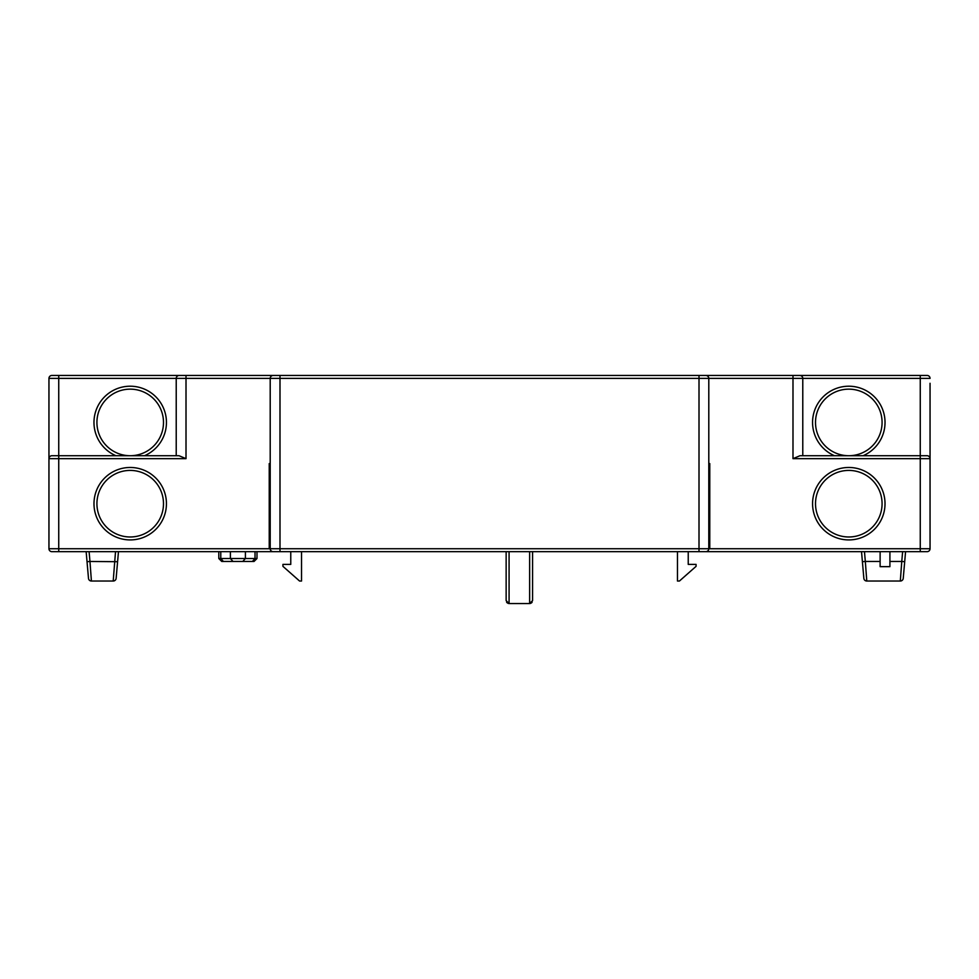 <?xml version="1.0" encoding="UTF-8"?>
<svg xmlns="http://www.w3.org/2000/svg" width="979" height="979" viewBox="0 0 979 979"><rect width="100%" height="100%" fill="white"/><g stroke="black" fill="none" stroke-linecap="round" stroke-linejoin="round"><path stroke-width="1.47" d="M930.05 383.278L930.05 548.729A2.937 2.937 0 0 1 927.113 551.666L699.985 551.666M930.05 378.383A2.937 2.937 0 0 0 927.113 375.446A2.937 2.937 0 0 1 930.05 378.383L920.26 378.383L920.26 375.446L927.113 375.446L705.859 375.446A2.937 2.937 0 0 1 708.796 378.383L708.796 548.729A2.937 2.937 0 0 1 705.859 551.666L273.141 551.666L279.994 551.666L279.994 548.729L709.775 548.729L709.775 463.556L708.796 463.556M677.468 551.666L677.468 581.036L679.426 581.036L696.069 566.351L696.069 564.393L688.237 564.393L688.237 551.666M708.796 548.729A2.937 2.937 0 0 1 705.859 551.666A2.937 2.937 0 0 0 708.796 548.729L930.05 548.729A2.937 2.937 0 0 1 927.113 551.666L920.26 551.666L920.26 458.661L792.99 458.661L792.99 378.383L699.006 378.383L699.006 375.446L920.26 375.446M51.887 551.666L58.74 551.666L51.887 551.666A2.937 2.937 0 0 1 48.95 548.729L48.95 378.383A2.937 2.937 0 0 1 51.887 375.446L279.994 375.446L58.74 375.446L58.74 455.724L179.022 455.724L186.01 458.661L58.74 458.661L58.74 548.729L270.204 548.729L270.204 378.383A2.937 2.937 0 0 1 273.141 375.446M279.015 551.666L58.74 551.666L58.74 548.729L48.95 548.729A2.937 2.937 0 0 0 51.483 551.642A2.937 2.937 0 0 1 48.95 548.729M270.204 463.556L269.225 463.556L269.225 548.729L270.204 548.729A2.937 2.937 0 0 0 273.141 551.666A2.937 2.937 0 0 1 270.204 548.729L279.994 548.729L279.994 378.383L186.01 378.383L186.01 458.661M290.763 551.666L290.763 564.393L282.931 564.393L282.931 566.351L299.574 581.036L301.532 581.036L301.532 551.666M115.522 551.666L113.209 581.036L91.414 581.036A2.937 2.937 0 0 1 88.489 578.356L86.152 551.666M116.134 578.356A2.937 2.937 0 0 1 113.209 581.036A2.937 2.937 0 0 0 116.134 578.356L118.471 551.666M88.489 578.356A2.937 2.937 0 0 0 91.414 581.036A2.937 2.937 0 0 1 88.489 578.356A2.937 2.937 0 0 0 91.414 581.036L89.958 561.457L117.59 561.713M905.575 551.666L903.238 578.356A2.937 2.937 0 0 1 900.313 581.036L866.782 581.036A2.937 2.937 0 0 1 863.857 578.356L861.52 551.666M903.238 578.356A2.937 2.937 0 0 1 900.313 581.036L901.769 561.457L904.694 561.713M866.782 581.036A2.937 2.937 0 0 1 863.857 578.356A2.937 2.937 0 0 0 866.782 581.036L865.326 561.457L880.121 561.457M880.121 551.666L880.121 566.657L889.911 566.657L889.911 551.666M802.645 377.502L802.242 376.695M801.605 376.034L800.859 375.63M792.99 458.661L799.978 455.724L927.113 455.724L920.26 455.724L920.26 378.383L802.78 378.383A2.937 2.937 0 0 0 799.843 375.446A2.937 2.937 0 0 1 802.78 378.383L802.78 455.724M838.832 455.724L842.919 455.724M843.592 455.724L848.793 455.724A33.286 33.286 0 0 0 881.981 419.869A33.286 33.286 0 0 0 847.508 389.177A33.286 33.286 0 0 0 815.507 422.438A33.286 33.286 0 0 0 848.781 455.724A33.286 33.286 0 0 1 848.781 455.724M853.969 455.724L858.742 455.724M928.251 455.957L929.108 456.508M930.05 458.661A2.937 2.937 0 0 0 927.113 455.724A2.937 2.937 0 0 1 930.05 458.661L920.26 458.661L920.26 455.724M708.661 377.502L708.258 376.695M707.621 376.034L706.875 375.63M708.796 378.383A2.937 2.937 0 0 0 705.859 375.446L279.994 375.446L279.994 378.383L699.006 378.383L699.006 551.666M270.351 377.478L270.742 376.682M271.391 376.022L272.125 375.63M176.22 455.724L176.22 378.383A2.937 2.937 0 0 1 179.157 375.446M176.367 377.478L176.758 376.682M177.407 376.022L178.154 375.63M163.395 419.869A33.286 33.286 0 0 0 128.922 389.177A33.286 33.286 0 0 0 96.921 422.438A33.286 33.286 0 0 0 130.195 455.724A33.286 33.286 0 0 0 163.395 419.869M135.383 455.724L140.156 455.724M120.246 455.724L124.345 455.724M125.006 455.724L130.195 455.724A33.286 33.286 0 0 0 163.493 422.438M51.887 455.724L58.74 455.724L51.887 455.724A2.937 2.937 0 0 0 48.95 458.661A2.937 2.937 0 0 1 51.887 455.724M50.773 455.945L49.905 456.495M97.019 506.204A33.286 33.286 0 0 0 131.467 536.957A33.286 33.286 0 0 0 163.395 501.187A33.286 33.286 0 0 0 128.947 470.434A33.286 33.286 0 0 0 97.019 506.204M532.576 551.666L532.576 600.616L529.639 603.553L509.08 603.553L506.143 600.616L506.143 551.666M531.45 602.929L532.135 602.158M529.639 551.666L529.639 603.553L530.618 603.382M509.08 551.666L509.08 603.553L508.101 603.382M507.269 602.917L506.584 602.171M218.806 551.666L218.806 558.519L230.395 558.519L233.002 561.457L252.398 561.457L255.017 558.519L245.399 558.519L245.399 551.666M256.987 551.666L256.987 558.519L255.017 558.519L255.017 551.666M255.017 558.519L255.017 552.364M220.777 558.519L220.777 551.666L220.777 558.519L223.396 561.457L233.002 561.457M230.395 551.666L230.395 558.519L245.399 558.519L237.897 558.519L245.399 558.519L242.792 561.457M252.863 560.943L252.398 561.457L254.05 561.457L256.987 558.519M218.806 558.519L221.743 561.457L223.396 561.457M237.897 561.457L225.17 561.457L237.897 561.457M815.605 506.204A33.286 33.286 0 0 0 850.053 536.957A33.286 33.286 0 0 0 881.981 501.187A33.286 33.286 0 0 0 847.533 470.434A33.286 33.286 0 0 0 815.605 506.204M812.57 503.695A36.223 36.223 0 0 0 850.164 539.894A36.223 36.223 0 0 0 884.918 500.967A36.223 36.223 0 0 0 847.422 467.497A36.223 36.223 0 0 0 812.57 503.695M93.984 503.695A36.223 36.223 0 0 0 131.578 539.894A36.223 36.223 0 0 0 166.332 500.967A36.223 36.223 0 0 0 128.836 467.497A36.223 36.223 0 0 0 93.984 503.695M87.033 561.713L89.958 561.457L89.101 551.666M902.626 551.666L901.769 561.457L889.911 561.457M862.401 561.713L865.326 561.457L864.469 551.666M186.01 375.446L186.01 378.383L48.95 378.383A2.937 2.937 0 0 1 51.887 375.446M802.78 378.383L792.99 378.383L792.99 375.446M863.086 455.724A36.223 36.223 0 0 0 847.398 386.24A36.223 36.223 0 0 0 834.5 455.724M144.5 455.724A36.223 36.223 0 0 0 128.812 386.24A36.223 36.223 0 0 0 115.914 455.724M58.74 455.724L58.74 458.661L48.95 458.661"/></g></svg>
